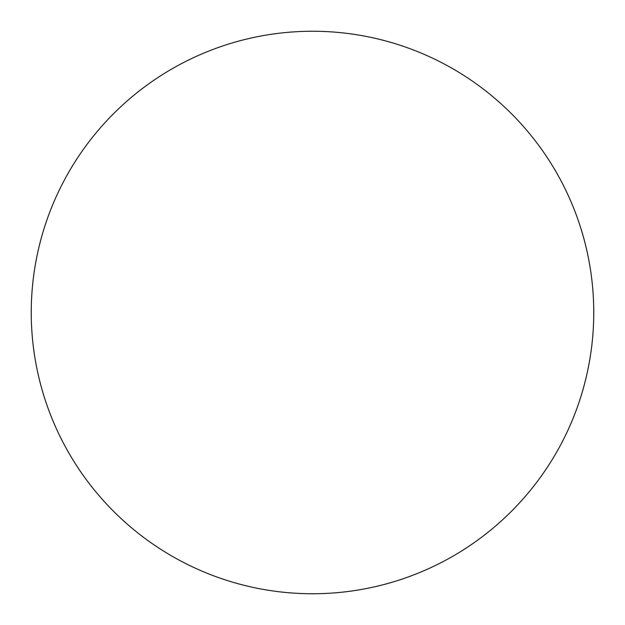 <?xml version="1.0" encoding="UTF-8"?>
<svg xmlns="http://www.w3.org/2000/svg" width="625" height="625" viewBox="0 0 625 625"><rect width="100%" height="100%" fill="white"/><g stroke="black" fill="none" stroke-linecap="round" stroke-linejoin="round"><path stroke-width="0.94" d="M312.5 593.75A281.25 281.25 0 0 1 31.25 312.5A281.25 281.25 0 0 1 312.5 31.25A281.25 281.25 0 0 1 593.75 312.5A281.25 281.25 0 0 1 312.5 593.75"/></g></svg>
